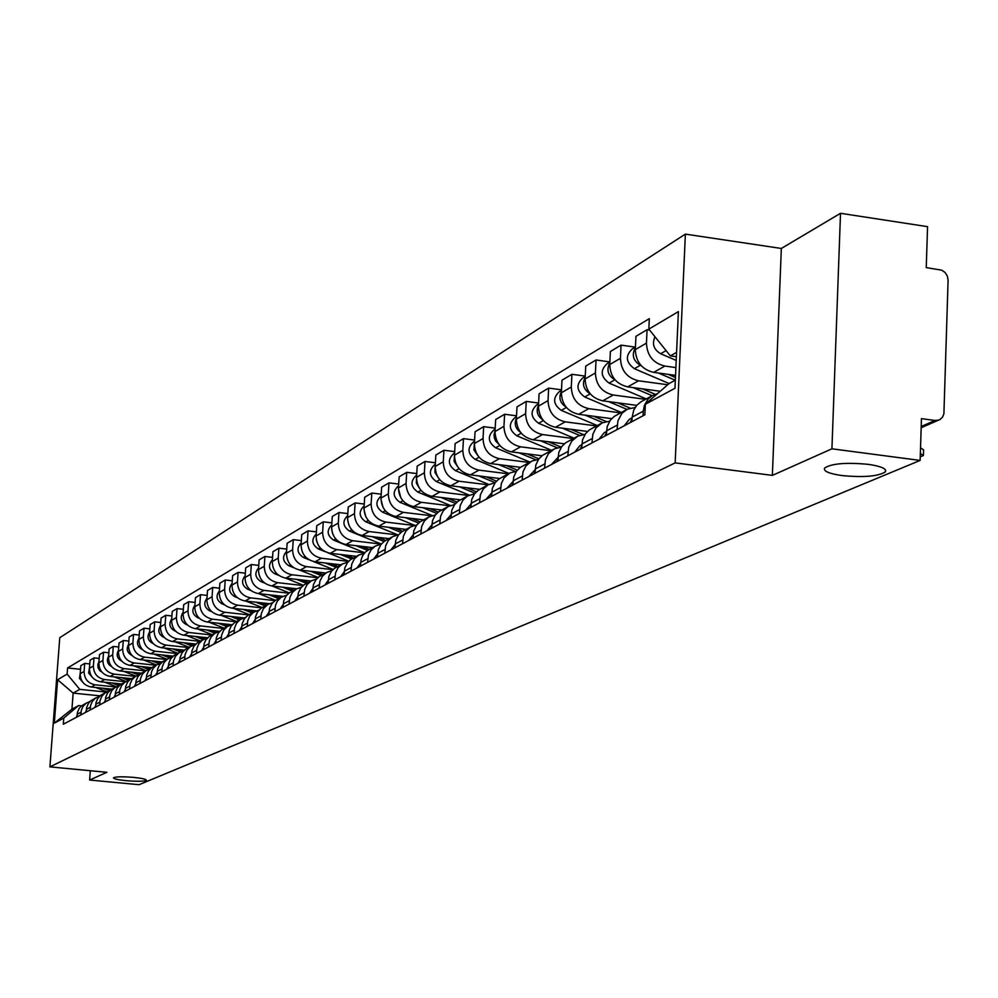 <?xml version="1.0" encoding="UTF-8"?>
<svg xmlns="http://www.w3.org/2000/svg" width="998" height="998" viewBox="0 0 998 998"><rect width="100%" height="100%" fill="white"/><g stroke="black" fill="none" stroke-linecap="round" stroke-linejoin="round"><path stroke-width="1.5" d="M133.794 777.405C142.115 778.278 146.307 779.226 146.394 780.261C144.211 781.434 137.45 781.584 126.11 780.673C117.801 779.812 113.585 778.852 113.473 777.816C115.618 776.631 122.405 776.494 133.794 777.405M868.248 464.344C881.197 466.253 886.91 468.761 885.388 471.867C878.315 476.37 863.831 477.605 841.925 475.559C828.976 473.676 823.213 471.181 824.622 468.05C831.534 463.509 846.079 462.274 868.248 464.344M831.933 448.813L840.516 213.298L781.334 248.465L685.376 234.118L59.768 637.697L49.9 766.863L675.159 462.885L772.365 475.385L831.933 448.813L920.131 460.427L139.059 784.702L89.633 780.024L106.898 772.315L49.9 766.863M840.516 213.298L927.554 226.658L926.244 267.614L941.638 270.159L945.056 272.466L947.364 276.047L948.1 280.189L943.908 413.746L942.561 417.089L940.066 419.472L921.166 427.743M90.319 770.73L89.633 780.024M921.204 426.495L935.039 420.47L921.453 418.624L920.131 460.427M935.039 420.47L938.831 420.071M675.895 367.576L664.893 366.066C653.203 363.222 647.053 355.575 646.442 343.137L647.066 329.714L635.951 336.314L635.314 349.624C635.913 361.975 642.026 369.559 653.628 372.366L675.546 375.36M652.018 395.794L641.103 401.707L636.811 405.25L633.78 410.028L632.146 417.139L643.286 411.176L644.396 405.375L647.976 399.188L652.305 395.62L657.557 393.611M643.286 411.176L643.074 415.754M649.586 330.064L647.066 329.714M632.146 417.139L631.934 421.68M667.724 384.754L638.558 380.799C627.068 378.03 621.018 370.532 620.444 358.307L621.068 345.133L610.364 351.496L609.728 364.569C610.302 376.695 616.302 384.13 627.717 386.875L660.264 391.266M617.038 429.614L617.924 420.794L621.879 413.347L627.355 409.192L635.127 407.496M635.314 347.117L621.068 345.133M625.858 410.003L614.207 416.428L610.265 420.245L607.196 426.558L606.31 435.315M645.519 399.325L613.209 394.996C601.894 392.289 595.968 384.929 595.407 372.928L596.043 359.991L585.726 366.104L585.09 378.953C585.639 390.854 591.527 398.152 602.755 400.834L636.712 405.363M591.964 442.95L592.849 434.28L595.893 428.03L602.143 422.878L609.591 421.206M609.865 361.887L596.043 359.991M600.671 423.688L589.431 429.876L585.552 433.631L582.533 439.844L581.647 448.439M620.569 412.873L588.77 408.656C577.655 406.011 571.829 398.801 571.293 387.012L571.929 374.3L561.986 380.201L561.35 392.813C561.874 404.514 567.662 411.675 578.703 414.295L611.624 418.636M567.825 455.799L568.71 447.279L571.704 441.141L577.854 436.076L584.99 434.417M585.24 376.096L571.929 374.3M576.407 436.862L565.567 442.85L561.737 446.543L558.755 452.643L557.882 461.088M596.517 425.934L565.217 421.842C554.277 419.247 548.551 412.162 548.039 400.585L548.675 388.097L539.095 393.773L538.446 406.186C538.957 417.675 544.646 424.711 555.512 427.269L587.51 431.448M544.559 468.174L545.432 459.816L548.389 453.766L554.451 448.788L561.288 447.154L548.463 441.777M561.5 389.806L548.675 388.097M553.017 449.562L542.538 455.35L538.77 458.98L535.826 464.981L534.953 473.289M573.314 438.546L542.5 434.554C531.734 432.022 526.096 425.061 525.609 413.683L526.245 401.396L517.001 406.885L516.353 419.085C516.839 430.388 522.428 437.286 533.132 439.794L564.294 443.811M522.104 480.125L522.977 471.904L525.896 465.954L531.872 461.051L538.433 459.442M538.608 403.03L526.245 401.396M530.462 461.812L520.332 467.413L516.615 470.981L513.721 476.882L512.847 485.053M550.908 450.709L520.569 446.817C509.966 444.347 504.427 437.511 503.953 426.321L504.601 414.245L495.669 419.547L495.02 431.535C495.482 442.65 500.984 449.437 511.512 451.882L541.951 455.774M500.435 491.652L501.308 483.568L504.177 477.718L510.065 472.89L516.378 471.306M516.527 415.804L504.601 414.245M508.681 473.651L498.888 479.052L495.22 482.57L492.363 488.384L491.503 496.405M529.264 462.473L499.387 458.668C488.945 456.248 483.494 449.537 483.032 438.534L483.693 426.657L475.048 431.772L474.399 443.574C474.848 454.502 480.263 461.176 490.642 463.571L520.432 467.338M479.514 502.78L480.375 494.833L483.207 489.082L487.91 484.916L495.07 482.77M495.195 428.142L483.693 426.657M487.648 485.065L478.167 490.305L474.549 493.773L471.73 499.487L470.869 507.383M508.344 473.825L478.915 470.133C468.623 467.763 463.259 461.163 462.823 450.335L463.471 438.646L455.125 443.599L454.477 455.213C454.901 465.966 460.228 472.516 470.457 474.861L499.699 478.529M459.292 513.546L460.153 505.724L462.947 500.06L467.575 495.956L474.499 493.848M474.599 440.068L463.471 438.646M467.326 496.106L458.144 501.183L454.577 504.601L451.795 510.215L450.934 517.987M488.084 484.816L459.105 481.211C448.975 478.89 443.698 472.403 443.274 461.75L443.935 450.248L435.852 455.038L435.203 466.465C435.615 477.044 440.854 483.481 450.921 485.789L479.714 489.357M439.744 523.95L440.592 516.253L443.349 510.677L447.915 506.635L454.601 504.564M454.676 451.607L443.935 450.248M447.665 506.784L438.771 511.7L435.253 515.068L432.508 520.607L431.66 528.241M468.511 495.457L439.956 491.927C429.963 489.656 424.774 483.269 424.362 472.79L425.023 461.463L417.201 466.103L416.54 477.356C416.952 487.773 422.104 494.11 432.034 496.355L460.44 499.848M420.819 534.017L421.667 526.433L424.399 520.956L428.903 516.964L435.365 514.931M435.415 462.773L425.023 461.463M428.653 517.114L420.033 521.879L416.565 525.197L413.846 530.649L412.997 538.172M449.661 505.761L421.406 502.306C411.563 500.073 406.448 493.798 406.049 483.481L406.71 472.328L399.138 476.819L398.476 487.897C398.863 498.152 403.953 504.389 413.733 506.597L441.74 510.003M402.506 543.76L403.354 536.3L406.049 530.899L410.49 526.969L416.74 524.973M416.765 473.588L406.71 472.328M410.24 527.106L401.882 531.734L398.452 535.003L395.782 540.38L394.934 547.79M431.51 515.754L403.441 512.361C393.736 510.178 388.696 503.99 388.322 493.823L388.971 482.857L381.635 487.199L380.986 498.114C381.361 508.219 386.363 514.344 396.006 516.515L423.614 519.846M384.779 553.191L385.615 545.844L388.272 540.517L392.651 536.65L398.701 534.691M398.713 484.055L388.971 482.857M392.414 536.799L384.292 541.29L380.924 544.509L378.267 549.798L377.444 557.096M414.045 525.459L386.026 522.104C376.458 519.958 371.506 513.87 371.131 503.865L371.792 493.049L364.682 497.266L364.021 508.019C364.382 517.962 369.31 524 378.828 526.133L406.049 529.389M367.588 562.336L368.424 555.1L371.056 549.848L375.373 546.043L381.236 544.11L352.768 540.704C343.474 538.646 338.646 532.745 338.31 523.027L338.958 512.523L332.272 516.502L331.623 526.932C331.947 536.6 336.75 542.45 345.994 544.496L372.491 547.615M381.224 494.21L371.792 493.049M361.787 546.355L369.248 549.387L365.468 551.994L362.648 555.661L361.026 560.078L360.478 566.115M397.304 534.903L369.148 531.547C359.717 529.439 354.826 523.451 354.477 513.583L355.126 502.93L348.227 507.034L347.578 517.613C347.928 527.418 352.781 533.369 362.162 535.452L389.02 538.646M350.934 571.205L351.758 564.07L354.352 558.905L358.619 555.138L364.295 553.254M364.27 504.04L355.126 502.93M358.394 555.275L350.735 559.516L347.441 562.647L344.859 567.787L344.036 574.873M334.779 579.801L335.59 572.777L338.16 567.675L342.376 563.97L347.878 562.111M347.828 513.596L338.958 512.523M342.139 564.095L334.704 568.224L331.448 571.305L328.903 576.37L328.093 583.356M364.644 552.855L336.887 549.599C327.706 547.565 322.953 541.764 322.628 532.184L323.277 521.829L316.778 525.684L316.129 535.976C316.453 545.494 321.181 551.27 330.301 553.279L356.448 556.335M319.098 588.134L319.909 581.21L322.441 576.183L326.608 572.528L331.947 570.706M331.872 522.865L323.277 521.829M326.383 572.665L319.135 576.669L315.942 579.713L313.409 584.716L312.611 591.589M348.539 561.375L321.456 558.231C312.399 556.235 307.721 550.522 307.396 541.066L308.045 530.874L301.733 534.616L301.084 544.758C301.396 554.139 306.062 559.828 315.069 561.812L340.867 564.793M303.879 596.243L304.689 589.406L307.184 584.454L311.301 580.848L316.478 579.052M316.391 531.859L308.045 530.874M311.077 580.973L304.028 584.878L300.872 587.884L298.377 592.812L297.579 599.586M332.933 569.671L306.473 566.615C297.541 564.656 292.913 559.017 292.614 549.711L293.262 539.644L287.125 543.286L286.476 553.291C286.775 562.548 291.379 568.149 300.261 570.095L325.722 573.014M289.096 604.102L289.894 597.365L292.377 592.488L296.431 588.92L301.458 587.161M301.359 540.592L293.262 539.644M296.206 589.045L289.358 592.849L286.226 595.806L283.769 600.671L282.97 607.358M317.801 577.73L291.915 574.761C283.095 572.84 278.529 567.288 278.23 558.094L278.879 548.176L272.928 551.707L272.279 561.575C272.566 570.706 277.107 576.233 285.877 578.141L311.014 581.011M274.737 611.749L275.523 605.1L277.344 601.158L281.074 597.34L286.863 595.045M286.75 549.087L278.879 548.176M281.76 596.891L275.099 600.584L272.005 603.516L269.572 608.318L268.786 614.918M303.118 585.564L277.756 582.682C269.048 580.786 264.557 575.31 264.27 566.253L264.907 556.46L259.118 559.903L258.47 569.633C258.756 578.64 263.223 584.092 271.893 585.963L296.68 588.77M260.777 619.172L261.301 613.67L263.36 608.73L267.938 604.389L272.691 602.705M272.554 557.346L264.907 556.46M267.726 604.526L261.227 608.119L257.559 611.874L255.5 616.789L254.989 622.253M288.884 593.186L263.996 590.379C255.401 588.521 250.96 583.119 250.685 574.187L251.321 564.531L245.683 567.874L245.046 577.48C245.321 586.362 249.737 591.727 258.282 593.573L282.783 596.33M247.205 626.395L247.716 620.968L249.762 616.09L253.405 612.373L258.906 610.152M258.756 565.379L251.321 564.531M254.066 611.936L247.741 615.442L244.123 619.147L242.09 624L241.566 629.389M275.061 600.621L250.598 597.877C242.115 596.043 237.736 590.716 237.462 581.896L238.11 572.365L232.621 575.621L231.973 585.102C232.247 593.872 236.601 599.162 245.046 600.983L269.31 603.69M233.994 633.418L234.505 628.066L236.526 623.251L240.131 619.583L245.496 617.4M245.333 573.189L238.11 572.365M235.154 616.926L240.78 619.159L234.617 622.565L231.037 626.233L229.029 631.01L228.517 636.337M261.638 607.844L237.574 605.162C229.178 603.366 224.862 598.114 224.6 589.406L225.236 580L219.897 583.169L219.261 592.525C219.523 601.183 223.814 606.41 232.16 608.194L256.249 610.863M221.144 640.254L221.656 634.978L223.652 630.225L227.207 626.594L232.447 624.449M232.272 580.799L225.236 580M227.868 626.17L221.855 629.501L218.312 633.119L216.317 637.847L215.817 643.099M248.614 614.893L224.874 612.273C216.603 610.502 212.325 605.312 212.075 596.717L212.711 587.435L207.509 590.517L206.873 599.761C207.122 608.306 211.376 613.458 219.61 615.217L243.612 617.862M208.632 646.916L209.393 640.704L211.114 637.011L214.632 633.418L219.735 631.31M219.56 588.209L212.711 587.435M215.281 633.006L209.418 636.262L205.912 639.83L204.203 643.498L203.442 649.673M235.965 621.754L212.524 619.184C204.341 617.438 200.124 612.323 199.874 603.84L200.511 594.671L195.446 597.677L194.822 606.796C195.059 615.242 199.251 620.319 207.384 622.053L231.386 624.686M196.456 653.403L196.955 648.251L198.914 643.623L202.394 640.08L207.372 637.996M207.172 595.419L200.511 594.671M203.031 639.656L197.305 642.837L193.837 646.367L191.89 650.97L191.391 656.085M223.677 628.453L200.486 625.921C192.402 624.199 188.235 619.159 187.998 610.776L188.634 601.719L183.694 604.651L183.058 613.658C183.295 621.991 187.437 627.006 195.483 628.715L219.61 631.347M184.58 659.715L185.079 654.626L187.025 650.06L190.456 646.554L195.321 644.521M195.121 602.443L188.634 601.719M191.092 646.143L185.503 649.249L182.085 652.729L180.151 657.283L179.652 662.335M211.663 634.965L188.747 632.483C180.763 630.798 176.646 625.808 176.421 617.537L177.045 608.593L172.23 611.45L171.606 620.344C171.831 628.578 175.922 633.53 183.869 635.215L207.596 637.772M173.016 665.866L173.515 660.851L175.436 656.322L178.829 652.867L183.582 650.858M183.37 609.291L177.045 608.593M179.453 652.467L174.001 655.486L170.621 658.93L168.712 663.433L168.213 668.423M199.962 641.327L177.307 638.882C169.411 637.223 165.356 632.295 165.132 624.124L165.755 615.292L161.065 618.086L160.441 626.869C160.653 635.002 164.695 639.893 172.554 641.539L195.808 644.047M161.738 671.866L162.237 666.914L164.134 662.447L167.489 659.029L172.143 657.058M171.918 615.978L165.755 615.292M168.113 658.63L162.786 661.587L159.443 664.98L157.547 669.433L157.06 674.361M188.547 647.527L166.155 645.12C158.345 643.485 154.341 638.633 154.116 630.561L154.74 621.829L150.162 624.548L149.538 633.231C149.762 641.265 153.754 646.093 161.514 647.714L184.331 650.16M150.748 677.717L151.484 671.879L153.118 668.41L156.437 665.03L160.99 663.084M160.753 622.49L154.74 621.829M157.048 664.631L151.846 667.525L148.54 670.881L146.669 675.272L146.182 680.149M177.419 653.578L155.276 651.22C147.554 649.598 143.587 644.808 143.375 636.824L143.999 628.204L139.533 630.861L138.909 639.431C139.121 647.365 143.063 652.143 150.748 653.74L173.153 656.123M140.019 683.418L140.518 678.578L142.365 674.224L145.658 670.881L150.099 668.972M149.862 628.84L143.999 628.204M146.257 670.494L141.18 673.313L137.899 676.644L136.052 680.985L135.566 685.801M166.554 659.478L144.648 657.158C137.025 655.561 133.108 650.821 132.896 642.949L133.52 634.429L129.154 637.011L128.542 645.494C128.742 653.328 132.647 658.044 140.231 659.628L162.275 661.948M129.565 688.994L130.052 684.204L131.886 679.9L135.142 676.594L139.483 674.723M139.233 635.04L133.52 634.429M135.728 676.207L130.014 679.526L127.519 682.258L125.698 686.549L125.212 691.302M155.938 665.242L134.293 662.959C126.746 661.387 122.866 656.709 122.667 648.912L123.29 640.491L119.036 643.024L118.413 651.407C118.612 659.154 122.467 663.807 129.977 665.367L151.671 667.65M119.348 694.421L119.835 689.705L121.644 685.439L124.862 682.17L129.129 680.324M128.867 641.09L123.29 640.491M125.461 681.796L120.596 684.491L117.39 687.747L115.581 691.988L115.094 696.679M145.583 670.856L124.164 668.623C116.704 667.076 112.874 662.447 112.687 654.75L113.298 646.43L109.144 648.887L108.532 657.171C108.72 664.83 112.525 669.433 119.96 670.968L141.342 673.213M109.381 699.735L109.855 695.057L111.651 690.853L114.845 687.622L119.012 685.801M118.737 647.003L113.298 646.43M115.419 687.248L110.666 689.88L107.497 693.099L105.701 697.29L105.227 701.943M135.466 676.357L114.283 674.149C106.898 672.627 103.118 668.049 102.931 660.439L103.543 652.218L99.476 654.626L98.864 662.809C99.052 670.382 102.819 674.935 110.167 676.444L131.274 678.64M99.638 704.912L100.112 700.297L101.896 696.13L105.052 692.936L109.131 691.14M108.857 652.779L103.543 652.218M105.626 692.562L100.973 695.144L97.841 698.326L96.058 702.467L95.583 707.071M125.573 681.721L104.628 679.551C97.33 678.041 93.587 673.525 93.4 666.003L94.012 657.869L90.045 660.227L89.433 668.323C89.608 675.808 93.338 680.299 100.611 681.796L121.457 683.954M90.119 709.977L90.593 705.411L92.365 701.295L95.484 698.126L99.476 696.367M99.201 658.418L94.012 657.869M96.058 697.764L90.793 700.821L88.398 703.44L86.639 707.532L86.165 712.085M115.905 686.961L95.184 684.828C87.961 683.343 84.269 678.877 84.094 671.442L84.693 663.396L80.813 665.691L80.214 673.712C80.389 681.11 84.069 685.551 91.267 687.023L111.888 689.144M80.826 714.917L81.3 710.401L83.046 706.335L86.14 703.203L90.045 701.469M89.758 663.932L84.693 663.396M86.701 702.841L81.537 705.848L79.166 708.43L77.432 712.485L76.958 716.976M676.582 352.369L670.344 355.887L676.382 356.723M670.344 355.887L648.837 329.128L678.403 311.601L674.972 388.272L645.344 404.252L669.097 383.556L675.334 380.163M100.062 695.843L73.153 693.099L71.931 709.179L78.555 705.574L63.772 718.073L63.298 724.249L644.858 414.806L645.344 404.252M63.772 718.073L54.304 723.188L57.622 679.725L67.103 674.099L79.765 689.356L73.153 693.099L57.622 679.725M648.837 329.128L649.311 318.674L67.577 667.961L67.103 674.099M685.376 234.118L675.159 462.885M781.334 248.465L772.365 475.385M106.474 692.101L79.765 689.356M78.555 705.574L81.512 705.873M80.539 669.309L67.577 667.961M71.931 709.179L54.304 723.188M920.53 447.79L923.599 449.873L923.437 454.863M920.243 456.785L923.412 455.55L920.356 453.479M676.22 360.415L660.639 353.729C653.715 349.537 651.831 343.898 655 336.8M664.918 349.138L660.427 343.561M632.071 418.673L630.15 422.641M632.121 417.788L629.451 419.21L624.199 425.797M606.447 432.508L604.751 436.151M606.497 431.485L604.189 432.72L599.025 439.195M675.446 377.481L668.136 374.35M675.234 380.213L658.43 373.027M641.178 365.642L640.354 365.293C633.119 360.74 631.46 354.889 635.414 347.753M669.134 383.544L634.379 368.699C625.771 362.286 625.097 355.675 632.37 348.851L635.439 347.042M655.175 394.285L642.438 388.858M652.156 395.707L633.094 387.598M615.192 379.976L614.855 379.826C607.869 375.51 606.185 369.846 609.815 362.873M646.28 398.913L609.104 383.107C600.646 376.82 599.985 370.32 607.146 363.609L609.853 362.024M581.772 445.856L580.287 449.162M581.834 444.684L579.863 445.732L574.761 452.106M557.994 458.718L556.709 461.712M558.069 457.396L551.383 464.544M535.065 471.143L533.967 473.813M535.153 469.659L528.828 476.545M630.187 408.132L617.662 402.818M626.969 409.38L608.68 401.62M621.317 412.473L584.753 396.992C576.432 390.829 575.796 384.442 582.844 377.843L585.215 376.458M590.205 393.798C583.531 389.657 581.846 384.205 585.165 377.444M606.223 421.53L593.773 416.278M602.78 422.591L585.115 415.143M597.241 425.547L561.275 410.378C553.092 404.34 552.48 398.065 559.429 391.565L561.475 390.368M566.115 407.109C559.99 403.08 558.418 397.878 561.412 391.49M583.256 434.529L570.719 429.252M579.539 435.377L562.373 428.167M574.025 438.159L538.633 423.289C530.587 417.364 529.975 411.201 536.824 404.801L538.571 403.778M542.887 419.921C537.286 416.016 535.826 411.064 538.508 405.063M557.196 447.765L540.405 440.729M551.607 450.335L516.764 435.764C508.843 429.938 508.256 423.876 515.005 417.576L516.477 416.715M520.469 432.284C515.38 428.491 514.02 423.788 516.403 418.174M538.883 458.831L526.956 453.853M535.714 459.766L519.172 452.867M529.95 462.099L495.644 447.803C487.86 442.077 487.286 436.126 493.935 429.913L495.145 429.215M498.825 444.185L495.757 441.116L494.397 438.122L493.998 434.903L495.058 430.849M517.288 470.158L506.161 465.53M515.105 471.418L498.651 464.581M509.005 473.451L475.235 459.442C467.563 453.816 467.002 447.952 473.563 441.852L474.524 441.291M477.892 455.674L473.9 449.923L474.424 443.112M496.455 481.123L486.051 476.819M495.145 482.683L478.791 475.909M488.758 484.454L455.5 470.694C447.94 465.168 447.403 459.404 453.865 453.379L454.601 452.955M457.67 466.752L454.09 461.326L454.489 455.001M476.358 491.764L466.59 487.735M474.986 493.224L459.554 486.862M469.235 495.12L436.4 481.585C428.965 476.158 428.429 470.482 434.804 464.544L435.328 464.245M438.085 477.443L434.928 472.366L435.19 466.528M456.959 502.081L447.74 498.289M455.537 503.454L440.941 497.453M450.397 505.475L417.913 492.126C410.577 486.787 410.066 481.198 416.353 475.36L416.677 475.173M419.135 487.76L416.378 483.057L416.528 477.718M438.222 512.099L429.477 508.518M436.737 513.384L422.89 507.72M432.221 515.529L399.998 502.331C392.775 497.091 392.276 491.59 398.476 485.826L398.614 485.752M400.784 497.715L398.452 488.583M420.108 521.829L411.775 518.424M418.561 523.027L405.4 517.65M414.669 525.31L382.646 512.224C375.547 507.096 375.036 501.682 381.111 495.994M382.995 507.321L380.949 499.162M402.593 531.273L394.609 528.017M400.996 532.396L388.434 527.281M397.74 534.816L365.817 521.829C358.881 516.877 358.332 511.575 364.145 505.924M365.742 516.577L363.996 509.467M385.64 540.454L377.955 537.336M383.993 541.502L371.967 536.625M381.298 544.035L349.5 531.136C342.726 526.358 342.127 521.168 347.703 515.554M348.988 525.459L347.566 519.534M367.526 550.36L355.974 545.681M364.744 552.742L333.656 540.168C327.045 535.552 326.396 530.474 331.748 524.911M332.708 533.942L331.66 529.451M353.304 558.044L346.094 555.125M351.583 558.967L340.443 554.464M348.701 561.213L327.793 552.767M324.961 551.632L318.275 548.925C311.813 544.484 311.139 539.506 316.254 533.98M316.84 541.852L316.279 539.394M337.823 566.452L330.837 563.633M336.139 567.338L325.36 562.997M333.157 569.446L313.522 561.55M308.931 559.703L303.342 557.445C297.017 553.154 296.306 548.276 301.209 542.812M322.778 574.623L316.017 571.904M321.169 575.497L310.702 571.293M318.088 577.468L299.388 569.958M293.649 567.662L288.834 565.729C282.646 561.575 281.91 556.797 286.601 551.383M308.157 582.558L301.608 579.938M306.586 583.418L296.443 579.339M303.467 585.29L285.515 578.091M278.916 575.447L274.712 573.763C268.674 569.758 267.901 565.08 272.404 559.716M293.936 590.28L287.586 587.747M292.414 591.115L282.571 587.173M289.283 592.899L271.967 585.976M264.657 583.057L260.989 581.597C255.089 577.717 254.29 573.126 258.594 567.837M512.947 483.144L512.024 485.49M513.034 481.485L507.071 488.122M491.59 494.746L490.829 496.767M491.69 492.9L486.038 499.312M470.956 505.986L470.357 507.658M471.068 503.928L465.729 510.115M450.996 516.864L450.56 518.199M451.133 514.594L446.081 520.569M431.71 527.418L431.398 528.379M431.847 524.911L427.069 530.687M413.197 534.878L408.669 540.479M395.133 544.534L390.854 549.96M377.631 553.89L373.589 559.142M360.677 562.972L356.847 568.049M344.235 571.779L340.617 576.694M328.28 580.325L324.861 585.077M312.798 588.62L309.567 593.211M297.766 596.679L294.709 601.12M283.158 604.526L280.276 608.792M268.961 612.136L266.241 616.265M255.164 619.546L252.606 623.525M241.741 626.756L239.333 630.586M228.692 633.78L226.421 637.448M215.98 640.616L213.846 644.147M203.604 647.265L201.596 650.659M280.101 597.79L273.951 595.344M278.617 598.6L269.061 594.796M275.51 600.309L258.756 593.635M250.835 590.479L247.641 589.207C241.865 585.452 241.042 580.961 245.159 575.721M266.641 605.112L260.678 602.73M265.206 605.886L255.925 602.206M262.137 607.545L245.895 601.083M237.437 597.715L234.655 596.617C229.004 592.987 228.143 588.583 232.097 583.406M253.542 612.223L247.754 609.928M252.132 612.984L243.125 609.416M249.151 614.593L233.357 608.331M224.413 604.776L222.005 603.827C216.479 600.309 215.605 596.006 219.373 590.891M239.408 619.895L230.65 616.427M236.526 621.467L221.144 615.379M211.751 611.662L209.68 610.851C204.278 607.445 203.38 603.229 206.985 598.176M191.554 653.752L189.67 657.008M228.33 625.896L222.891 623.75M227.008 626.632L218.5 623.276M224.201 628.166L209.243 622.253M199.438 618.386L197.679 617.687C192.389 614.406 191.479 610.265 194.922 605.275M179.815 660.077L178.043 663.196M216.229 632.483L210.927 630.399M214.932 633.194L206.661 629.938M212.187 634.691L197.629 628.952M187.462 624.935L185.99 624.361C180.813 621.18 179.877 617.126 183.17 612.198M168.363 666.252L166.716 669.221M204.453 638.92L199.276 636.874M203.143 639.593L195.109 636.425M200.473 641.04L186.314 635.476M175.785 631.335L174.588 630.861C169.523 627.779 168.562 623.812 171.706 618.947M157.21 672.265L155.663 675.097M193.001 645.195L187.898 643.199M191.653 645.818L183.832 642.762M189.059 647.253L175.261 641.839M164.433 637.585L163.46 637.198C158.507 634.217 157.534 630.324 160.528 625.534M146.319 678.129L144.885 680.836M181.861 651.332L176.808 649.349M180.463 651.919L172.841 648.925M177.918 653.303L164.483 648.039M153.355 643.673L152.619 643.386C147.766 640.491 146.768 636.687 149.638 631.959M135.703 683.855L134.368 686.437M171.02 657.333L165.98 655.362M169.56 657.869L162.113 654.95M167.04 659.204L153.954 654.089M142.564 649.636L142.028 649.424C137.287 646.629 136.277 642.899 138.996 638.233M125.349 689.456L124.101 691.888M160.466 663.208L155.401 661.225M158.956 663.695L151.634 660.826M156.437 664.967L143.675 659.99M132.035 655.449L131.699 655.312C127.058 652.605 126.035 648.95 128.63 644.359M115.232 694.92L114.084 697.228M150.149 668.934L145.084 666.951M148.627 669.384L141.404 666.564M146.07 670.594L133.632 665.753M121.756 661.125L121.606 661.063C117.065 658.443 116.03 654.863 118.5 650.347M105.351 700.247L104.291 702.43M139.807 674.411L135.004 672.54M138.56 674.96L131.399 672.165M135.94 676.095L123.814 671.38M111.739 666.676C107.31 664.132 106.262 660.626 108.607 656.185M95.708 705.474L94.735 707.52M129.715 679.775L125.149 678.004M128.767 680.411L121.631 677.642M126.047 681.459L114.221 676.869M101.946 672.103L99.788 670.656L98.004 667.674L97.891 664.231L98.939 661.899M86.277 710.564L85.391 712.497M119.872 685.027L115.519 683.343M119.099 685.701L112.088 682.981M116.392 686.711L104.84 682.233M92.377 677.393L88.635 673.064L89.496 667.475M77.071 715.554L76.247 717.35M110.279 690.167L106.112 688.558M109.481 690.816L102.757 688.208M106.986 691.864L95.671 687.485M83.034 682.57L79.478 678.341L80.264 672.939M91.267 687.023L95.184 684.828M100.611 681.796L104.628 679.551M110.167 676.444L114.283 674.149M119.96 670.968L124.164 668.623M129.977 665.367L134.293 662.959M140.231 659.628L144.648 657.158M150.748 653.74L155.276 651.22M161.514 647.714L166.155 645.12M172.554 641.539L177.307 638.882M183.869 635.215L188.747 632.483M195.483 628.715L200.486 625.921M207.384 622.053L212.524 619.184M219.61 615.217L224.874 612.273M232.16 608.194L237.574 605.162M245.046 600.983L250.598 597.877M258.282 593.573L263.996 590.379M271.893 585.963L277.756 582.682M285.877 578.141L291.915 574.761M300.261 570.095L306.473 566.615M315.069 561.812L321.456 558.231M330.301 553.279L336.887 549.599M345.994 544.496L352.768 540.704M362.162 535.452L369.148 531.547M378.828 526.133L386.026 522.104M396.006 516.515L403.441 512.361M413.733 506.597L421.406 502.306M432.034 496.355L439.956 491.927M450.921 485.789L459.105 481.211M470.457 474.861L478.915 470.133M490.642 463.571L499.387 458.668M511.512 451.882L520.569 446.817M533.132 439.794L542.5 434.554M555.512 427.269L565.217 421.842M578.703 414.295L588.77 408.656M602.755 400.834L613.209 394.996M627.717 386.875L638.558 380.799M653.628 372.366L664.893 366.066M86.377 709.329L90.331 707.208M95.796 704.276L99.85 702.105M105.439 699.111L109.58 696.891M115.306 693.835L119.56 691.552M125.424 688.42L129.765 686.088M135.778 682.869L140.231 680.486M146.394 677.193L150.96 674.748M157.272 671.367L161.963 668.86M168.425 665.392L173.228 662.822M179.865 659.266L184.805 656.634M191.604 652.979L196.668 650.272M203.654 646.529L208.856 643.747M216.03 639.905L221.356 637.048M228.729 633.106L234.218 630.175M241.79 626.12L247.417 623.101M255.201 618.935L261.002 615.841M268.998 611.549L274.961 608.368M283.195 603.952L289.32 600.671M297.791 596.13L304.103 592.762M312.823 588.084L319.323 584.616M328.305 579.801L335.004 576.22M344.26 571.255L351.159 567.563M360.702 562.46L367.813 558.643M377.668 553.379L385.003 549.449M395.158 544.01L402.73 539.955M413.222 534.342L421.044 530.15M431.885 524.349L439.956 520.02M451.158 514.032L459.517 509.554M471.093 503.354L479.739 498.738M491.715 492.313L500.659 487.535M513.072 480.886L522.328 475.934M535.178 469.048L544.771 463.908M558.094 456.785L568.049 451.458M581.859 444.06L592.188 438.534M606.534 430.849L617.251 425.111M77.158 714.256L81.038 712.185M89.433 668.323L93.4 666.003M98.864 662.809L102.931 660.439M108.532 657.171L112.687 654.75M118.413 651.407L122.667 648.912M128.542 645.494L132.896 642.949M138.909 639.431L143.375 636.824M149.538 633.231L154.116 630.561M160.441 626.869L165.132 624.124M171.606 620.344L176.421 617.537M183.058 613.658L187.998 610.776M194.822 606.796L199.874 603.84M206.873 599.761L212.075 596.717M219.261 592.525L224.6 589.406M231.973 585.102L237.462 581.896M245.046 577.48L250.685 574.187M258.47 569.633L264.27 566.253M272.279 561.575L278.23 558.094M286.476 553.291L292.614 549.711M301.084 544.758L307.396 541.066M316.129 535.976L322.628 532.184M331.623 526.932L338.31 523.027M347.578 517.613L354.477 513.583M364.021 508.019L371.131 503.865M380.986 498.114L388.322 493.823M398.476 487.897L406.049 483.481M416.54 477.356L424.362 472.79M435.203 466.465L443.274 461.75M454.477 455.213L462.823 450.335M474.399 443.574L483.032 438.534M495.02 431.535L503.953 426.321M516.353 419.085L525.609 413.683M538.446 406.186L548.039 400.585M561.35 392.813L571.293 387.012M585.09 378.953L595.407 372.928M609.728 364.569L620.444 358.307M635.314 349.624L646.442 343.137M80.214 673.712L84.094 671.442M660.639 353.729L666.103 350.61M634.379 368.699L640.354 365.293M609.104 383.107L614.855 379.826M584.753 396.992L590.255 393.861M561.275 410.378L566.415 407.458M538.633 423.289L543.423 420.57M516.764 435.764L521.23 433.219M495.644 447.803L499.811 445.432M475.235 459.442L479.102 457.234M455.5 470.694L459.092 468.636M436.4 481.585L439.744 479.676M417.913 492.126L421.006 490.355M399.998 502.331L402.88 500.697M382.646 512.224L385.303 510.714M365.817 521.829L368.274 520.42M349.5 531.136L351.758 529.838M333.656 540.168L335.74 538.982M318.275 548.925L320.183 547.84M303.342 557.445L305.089 556.46M288.834 565.729L290.418 564.818M274.712 573.763L276.159 572.952M260.989 581.597L262.287 580.848M247.641 589.207L248.814 588.546M234.655 596.617L235.69 596.018M222.005 603.827L222.928 603.303M209.68 610.851L210.491 610.389M197.679 617.687L198.377 617.288M885.388 471.867L885.451 469.833M369.235 549.387L375.136 546.18"/></g></svg>
